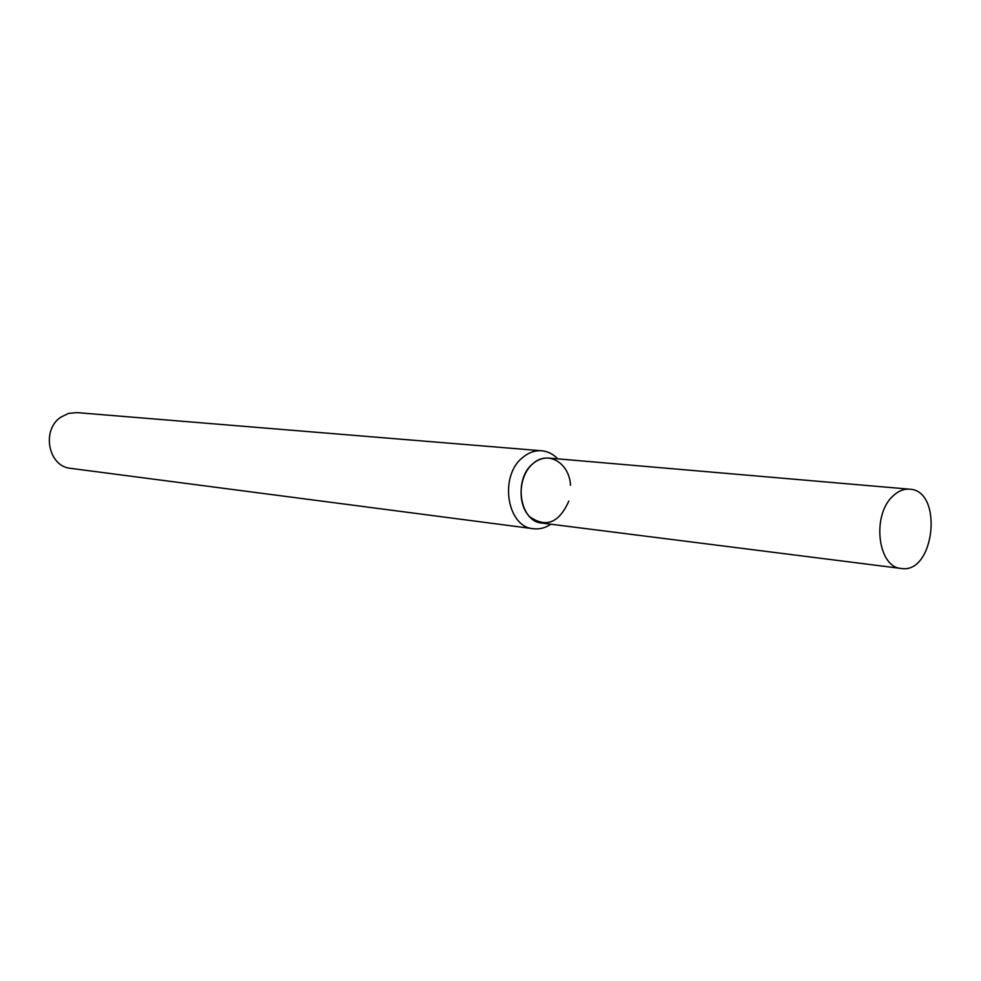<?xml version="1.0" encoding="UTF-8"?>
<svg xmlns="http://www.w3.org/2000/svg" width="981" height="981" viewBox="0 0 981 981"><rect width="100%" height="100%" fill="white"/><g stroke="black" fill="none" stroke-linecap="round" stroke-linejoin="round"><path stroke-width="1.47" d="M570.537 485.276C569.36 462.836 547.925 450.071 533.051 463.572C518.704 475.344 516.901 504.136 529.691 516.754C546.074 528.146 559.133 522.922 568.857 501.058M557.784 458.85C553.161 454.044 547.803 451.346 541.72 450.782C535.037 450.316 528.759 452.499 522.885 457.342C498.9 475.601 506.723 527.091 533.443 528.734C539.513 529.458 545.313 527.95 550.844 524.21M541.72 450.782L76.665 412.596L68.498 413.418L60.932 417.097C41.092 429.874 48.277 466.723 70.742 468.366L533.443 528.734M892.882 496.104C871.557 515.062 877.75 567.398 901.183 568.465C934.709 574.388 943.624 490.439 909.608 489.176C903.709 488.759 898.142 491.064 892.882 496.104M909.608 489.176L548.833 458.078C543.229 457.673 537.968 459.5 533.051 463.572C513.112 478.851 519.66 521.794 541.929 523.081L901.183 568.465"/></g></svg>
